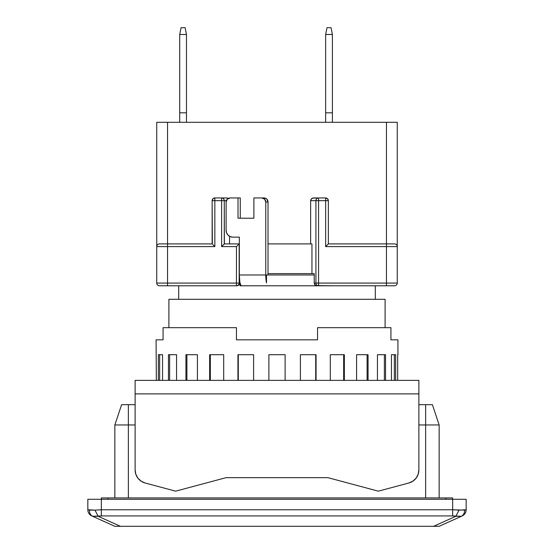 <?xml version="1.0" encoding="UTF-8"?>
<svg xmlns="http://www.w3.org/2000/svg" width="554" height="554" viewBox="0 0 554 554"><rect width="100%" height="100%" fill="white"/><g stroke="black" fill="none" stroke-linecap="round" stroke-linejoin="round"><path stroke-width="0.83" d="M385.099 327.67L385.099 299.298L168.901 299.298L168.901 327.67L168.901 299.298L385.099 299.298L385.099 327.67M178.7 285.781L178.7 299.298L178.7 285.781M375.3 299.298L375.3 285.781L375.3 299.298M437.729 526.3L439.149 526.3L437.729 526.3L439.149 526.3L461.392 516.293L455.845 516.293L433.602 526.3L437.729 526.3L114.851 526.3L120.398 526.3L98.155 516.293L92.608 516.293L114.851 526.3L92.608 516.293L101.34 515.933L452.66 515.933L455.845 516.293L433.602 526.3L120.398 526.3L98.155 516.293L94.969 510.13L89.423 510.13C89.36 512.976 90.427 515.033 92.608 516.293C90.427 515.033 89.36 512.976 89.423 510.13L87.83 509.77A6.759 6.759 90 0 0 91.812 515.933L92.608 516.293L91.812 515.933A6.759 6.759 -90 0 1 87.83 509.77L87.83 499.279L87.83 509.77L94.969 510.13L98.155 516.293L101.34 515.933L452.66 515.933L461.392 516.293L462.188 515.933C464.633 514.597 465.956 512.547 466.17 509.77A6.759 6.759 0 0 1 462.188 515.933C464.633 514.597 465.956 512.547 466.17 509.77L459.031 510.13L455.845 516.293L459.031 510.13L452.66 509.77L452.66 515.933L452.66 509.77L101.34 509.77L101.34 515.933L101.34 509.77L94.969 510.13L101.34 509.77L452.66 509.77L464.577 510.13C464.64 512.976 463.573 515.033 461.392 516.293C463.573 515.033 464.64 512.976 464.577 510.13L466.17 509.77L466.17 499.279L466.17 509.77M439.149 526.3L462.188 515.933M452.66 499.279L452.66 509.77L452.66 499.279L101.34 499.279L101.34 509.77L101.34 499.279L87.83 499.279L452.66 499.279L452.66 497.921L445.901 497.921L445.901 499.279L445.901 497.921L452.66 497.921L452.66 499.279L466.17 499.279L452.66 499.279M101.34 497.921L101.34 499.279L101.34 497.921L108.099 497.921L101.34 497.921M108.099 499.279L108.099 497.921L445.901 497.921L108.099 497.921L108.099 499.279M439.149 424.96L425.631 424.96L425.631 497.921L425.631 424.96L439.149 424.96L432.39 404.69L425.631 404.69L425.631 424.96L418.879 424.96L425.631 424.96L425.631 404.69L418.879 404.69L432.39 404.69L439.149 424.96L439.149 497.921L439.149 424.96M128.369 424.96L114.851 424.96L114.851 497.921L114.851 424.96L135.121 424.96L128.369 424.96L128.369 404.69L121.61 404.69L114.851 424.96L121.61 404.69L135.121 404.69L128.369 404.69L128.369 497.921L128.369 424.96M257.492 285.781L240.069 285.781L240.069 282.935A10.81 2.251 -90 0 1 239.785 281.432L239.785 283.08L239.785 281.432A10.81 2.251 90 0 0 240.069 282.935L240.775 285.047L241.592 285.781L240.069 285.781L240.069 282.935A10.81 2.251 90 0 0 241.592 285.781L394.559 285.781A2.701 2.701 0 0 0 397.26 283.08L386.45 283.08L386.45 285.781L386.45 283.08L318.564 283.08L318.564 285.781A2.701 2.645 -90 0 1 315.918 283.08L397.26 283.08A2.701 2.701 0 0 1 394.559 285.781L389.434 285.781M387.925 243.898L394.559 243.898A2.701 2.701 0 0 1 397.26 246.599A2.701 2.701 0 0 0 394.559 243.898L328.349 243.898L328.349 200.659L327.553 198.748L325.641 197.951A2.701 2.701 0 0 1 328.349 200.659L325.641 200.659L325.641 197.951L318.564 197.951L318.564 200.659L325.641 200.659L325.641 197.951L318.564 197.951L318.564 285.781A2.701 2.645 -90 0 1 315.918 283.08L314.215 283.08L314.215 273.621L314.215 283.08L314.409 284.119L315.808 285.58L332.926 285.781M325.641 34.459L326.998 27.7L331.05 27.7L326.998 27.7L325.641 34.493L332.4 34.459L331.05 27.7L332.4 34.459L331.396 29.438L332.4 34.459L332.4 112.829L325.641 112.829L325.641 34.493L332.4 34.493L332.4 122.289L332.4 112.829L325.641 112.829L325.641 122.289L325.641 34.459L326.645 29.438M179.711 34.459L181.061 27.7L185.119 27.7L181.061 27.7L179.711 34.493L186.469 34.459L185.119 27.7L186.469 34.459L185.465 29.438L186.469 34.459L186.469 112.829L179.711 112.829L179.711 34.493L186.469 34.493L186.469 122.289L186.469 112.829L179.711 112.829L179.711 122.289L179.711 34.459L180.715 29.438M159.441 285.781A2.701 2.701 0 0 1 156.74 283.08A2.701 2.701 0 0 0 159.441 285.781L167.55 285.781L167.55 283.08L156.74 283.08L167.55 283.08L167.55 246.599L156.74 246.599A2.701 2.701 0 0 1 159.441 243.898L158.735 243.989M214.841 197.951L212.93 198.748L212.14 200.659C212.314 199.024 213.214 198.124 214.841 197.951L214.841 200.659L212.14 200.659A2.701 2.701 0 0 1 214.841 197.951L214.841 200.659L221.621 200.659L221.621 197.951L214.841 197.951L221.621 197.951C223.214 198.124 224.1 199.024 224.266 200.659L212.14 200.659L212.14 243.898L159.441 243.898A2.701 2.701 0 0 0 156.74 246.599L156.74 283.08L156.74 246.599L167.55 246.599L167.55 243.898L167.55 246.599L214.841 246.599L214.841 200.659L214.841 246.599L213.809 245.561L214.841 246.599L167.55 246.599L167.55 285.781L236.461 285.781L167.55 285.781M159.441 243.898L167.55 243.898L167.55 122.289L397.26 122.289L397.26 246.599L397.26 122.289L386.45 122.289L386.45 243.898L328.349 243.898L325.641 246.599L386.45 246.599L386.45 243.898L386.45 246.599L397.26 246.599L397.26 283.08L397.26 246.599L386.45 246.599L386.45 283.08L386.45 246.599L325.641 246.599L325.641 200.659L315.918 200.659C316.092 199.024 316.971 198.124 318.564 197.951L313.398 197.951L311.438 198.748L310.635 200.659L315.918 200.659A2.701 2.645 -90 0 1 318.564 197.951L312.338 198.159L310.842 199.62L310.635 200.659L315.918 200.659L315.918 283.08L318.564 283.08L318.564 200.659L315.918 200.659L315.918 283.08L314.215 283.08L314.97 284.998L316.784 285.781M386.45 285.781L335.246 285.781M160.798 285.781L237.216 285.781L236.461 285.781L236.461 283.08L239.169 283.08C238.996 284.708 238.095 285.608 236.461 285.781L236.461 283.08L167.55 283.08L239.169 283.08L239.169 243.898L236.461 246.599L236.461 283.08L236.461 246.599L221.621 246.599L221.621 197.951L226.794 197.951L221.621 197.951A2.701 2.645 90 0 1 224.266 200.659L221.621 200.659L221.621 246.599L236.461 246.599L239.169 243.898L239.169 283.08A2.701 2.701 0 0 1 236.461 285.781L239.03 284.998L239.785 283.08L239.169 283.08L239.058 283.835M166.075 285.781L160.016 285.781M212.93 244.688L213.809 245.561L212.93 244.688M212.348 244.099L212.14 200.659M156.74 122.289L156.74 246.599L156.74 122.289L167.55 122.289L156.74 122.289M325.641 197.951A2.701 2.701 0 0 1 328.349 200.659L325.641 200.659L325.641 246.599L328.141 244.099M238.975 284.077L239.169 283.08L239.785 283.08L239.03 284.998L237.216 285.781M175.784 243.898L212.14 243.898M386.45 243.898L386.45 122.289L167.55 122.289L167.55 243.898M328.349 243.898L328.349 200.659M314.215 273.621L311.95 273.621L311.95 243.898L268.025 243.898L311.95 243.898L311.95 273.621L268.025 273.621L314.215 273.621M310.635 243.898L310.635 200.659L310.635 243.898M224.384 243.898L239.342 243.898L239.342 274.971L239.785 281.432A10.81 2.251 90 0 1 239.342 274.971L239.342 237.14L232.735 237.14A6.759 6.606 90 0 1 226.122 230.381L226.122 202.009A4.051 3.968 90 0 1 230.09 197.951L240.27 197.951L240.27 218.221L240.27 197.951L238.019 197.951L238.019 218.221L253.877 218.221L253.877 197.951L253.877 218.221L238.019 218.221L238.019 197.951L230.09 197.951L227.285 199.142L226.122 202.009L226.122 230.381L226.628 232.971L228.061 235.159L230.208 236.627L232.735 237.14L239.342 237.14L239.342 243.898L224.384 243.898L221.621 246.599L224.266 243.954L224.266 200.659L226.351 200.659L224.266 200.659L224.384 243.898M227.846 198.159L226.794 197.951L228.747 198.748L227.846 198.159M229.557 243.898L229.557 236.309L229.557 243.898M266.502 282.935L266.502 274.971L266.502 282.935A10.81 2.251 -90 0 1 265.775 274.971L266.502 282.935M268.025 274.971L268.025 202.009L265.775 202.009L265.775 274.971L239.342 274.971L265.775 274.971L265.775 202.009L268.025 202.009A4.051 3.968 -90 0 0 264.057 197.951L261.813 197.951A4.051 3.968 90 0 1 265.775 202.009L264.611 199.142L261.813 197.951L265.574 198.263L266.862 199.142L268.025 202.009L268.025 274.971M253.877 197.951L261.813 197.951L253.877 197.951M314.215 274.971L266.502 274.971L314.215 274.971M241.592 285.781L266.502 285.781L241.592 285.781M163.063 327.67L163.063 339.831L156.069 339.831L156.339 380.369L156.069 339.831L163.063 339.831L163.063 327.67L236.461 327.67L163.063 327.67M236.461 339.831L236.461 327.67L236.461 339.831L317.539 339.831L236.461 339.831M317.539 327.67L317.539 339.831L317.539 327.67L390.937 327.67L317.539 327.67M390.937 339.831L390.937 327.67L390.937 339.831L397.931 339.831L390.937 339.831M397.931 354.699L397.931 339.831L397.931 354.699M397.661 380.369L397.661 354.699L397.661 380.369M395.646 354.699L395.646 380.369L395.646 354.699L391.449 354.699L395.646 354.699M391.449 354.699L391.449 380.369L391.449 354.699L394.344 354.699L394.344 380.369L394.344 354.699M385.549 354.699L385.549 380.369L385.549 354.699L377.44 354.699L385.549 354.699M377.44 354.699L377.44 380.369L377.44 354.699L384.379 354.699L384.379 380.369L384.379 354.699M368.057 354.699L368.057 380.369L368.057 354.699L356.589 354.699L368.057 354.699M356.589 354.699L356.589 380.369L356.589 354.699L367.094 354.699L367.094 380.369L367.094 354.699M344.353 354.699L344.353 380.369L344.353 354.699L330.309 354.699L344.353 354.699M330.309 354.699L330.309 380.369L330.309 354.699L343.674 354.699L343.674 380.369L343.674 354.699M316.064 354.699L316.064 380.369L316.064 354.699L300.4 354.699L316.064 354.699M300.4 354.699L300.4 380.369L300.4 354.699L315.711 354.699L315.711 380.369L315.711 354.699M285.109 354.699L285.109 380.369L285.109 354.699L268.891 354.699L285.109 354.699L268.891 354.699L268.891 380.369L268.891 354.699M253.6 354.699L253.6 380.369L253.6 354.699L237.936 354.699L253.6 354.699L238.289 354.699L238.289 380.369L238.289 354.699M237.936 380.369L237.936 354.699L237.936 380.369M223.691 354.699L223.691 380.369L223.691 354.699L209.647 354.699L223.691 354.699L210.326 354.699L210.326 380.369L210.326 354.699M209.647 380.369L209.647 354.699L209.647 380.369M197.411 354.699L197.411 380.369L197.411 354.699L185.943 354.699L197.411 354.699L186.906 354.699L186.906 380.369L186.906 354.699M185.943 380.369L185.943 354.699L185.943 380.369M176.56 354.699L176.56 380.369L176.56 354.699L168.451 354.699L176.56 354.699L169.621 354.699L169.621 380.369L169.621 354.699M168.451 380.369L168.451 354.699L168.451 380.369M162.551 354.699L162.551 380.369L162.551 354.699L158.354 354.699L162.551 354.699L159.656 354.699L159.656 380.369L159.656 354.699M158.354 380.369L158.354 354.699L158.354 380.369M135.121 380.369L135.121 393.88L418.879 393.88L418.879 380.369L135.121 380.369L135.121 393.88L418.879 393.88L418.879 469.937L418.159 474.279L416.089 478.164L412.875 481.177L408.866 482.991L378.34 491.169L408.866 482.991A13.511 13.511 0 0 0 418.879 469.937L418.879 380.369L135.121 380.369M135.841 474.279L137.911 478.164L141.125 481.177L145.134 482.991L175.66 491.169L226.087 477.659L327.913 477.659L378.34 491.169L327.913 477.659L226.087 477.659L175.66 491.169L145.134 482.991A13.511 13.511 0 0 1 135.121 469.937L135.121 393.88L135.121 469.937L135.841 474.279L135.121 469.937M412.875 481.177L416.089 478.164L418.159 474.279"/></g></svg>
